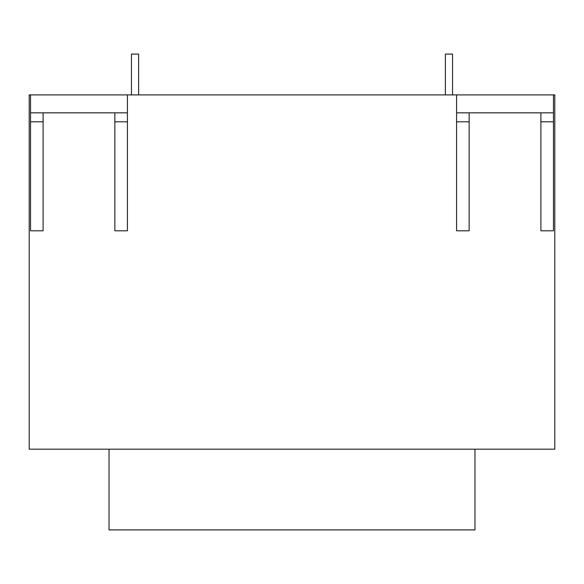 <?xml version="1.0" encoding="UTF-8"?>
<svg xmlns="http://www.w3.org/2000/svg" width="584" height="584" viewBox="0 0 584 584"><rect width="100%" height="100%" fill="white"/><g stroke="black" fill="none" stroke-linecap="round" stroke-linejoin="round"><path stroke-width="0.88" d="M553.457 121.808L540.901 121.808L540.901 230.811L553.457 230.811L553.457 112.836L456.586 112.836L456.586 230.811L469.142 230.811L469.142 112.836M456.586 94.9L29.2 94.9L29.2 449.184L554.8 449.184L554.8 94.9L456.586 94.9L456.586 112.836M445.373 94.9L445.373 54.093L452.549 54.093L452.549 94.9M131.451 94.9L131.451 54.093L138.627 54.093L138.627 94.9M30.543 121.808L43.099 121.808L43.099 230.811L30.543 230.811L30.543 112.836L127.414 112.836L127.414 94.9L127.414 230.811L114.858 230.811L114.858 121.808L127.414 121.808M553.457 112.836L553.457 94.9M540.901 121.808L540.901 112.836M456.586 121.808L469.142 121.808M30.543 112.836L30.543 94.9M43.099 121.808L43.099 112.836M114.858 112.836L114.858 121.808M474.974 449.184L474.974 529.907L109.025 529.907L109.025 449.184"/></g></svg>
